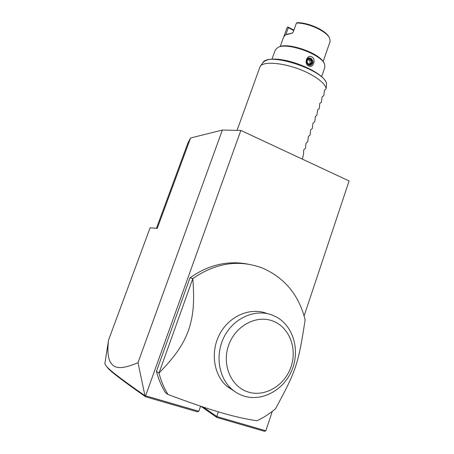 <?xml version="1.0" encoding="UTF-8"?>
<svg xmlns="http://www.w3.org/2000/svg" width="454" height="454" viewBox="0 0 454 454"><rect width="100%" height="100%" fill="white"/><g stroke="black" fill="none" stroke-linecap="round" stroke-linejoin="round"><path stroke-width="0.68" d="M156.426 228.351L187.967 142.834L190.572 137.993L222.369 130.054L240.847 130.434L349.098 180.953L304.129 315.865M272.286 411.386L265.823 430.778L264.472 431.3L216.916 417.487L200.838 406.262M106.332 354.251L108.608 339.915C107.286 349.966 107.853 357.383 110.316 362.167C113.426 366.633 117.461 371.446 137.982 362.684L144.968 395.695L145.615 396.785L197.201 411.767L198.818 411.284L145.598 395.797L240.847 130.434M265.823 430.778L216.751 416.5L218.346 411.857M198.818 411.284L200.594 406.177M247.419 264.041C227.482 260.335 208.335 264.926 189.988 277.808L156.448 371.344C158.429 378.976 161.397 386.036 165.347 392.528L167.969 394.469C190.01 402.726 207.427 408.708 220.213 412.414C233.299 416.284 245.529 419.065 256.907 420.75C263.598 417.629 269.807 413.634 275.533 408.759C296.4 370.209 298.329 364.04 305.145 319.798C298.976 295.236 284.896 278.052 262.9 268.257L261.924 267.871C238.634 259.365 215.605 262.923 192.825 278.54L189.988 277.808M145.314 396.013L145.598 395.797M137.982 362.684L222.369 130.054M190.572 137.993L157.237 228.419L150.115 227.783L108.608 339.915M203.131 407.028L216.751 416.5L216.916 417.487M144.968 395.695C123.868 381.002 111.446 371.644 107.7 367.615C105.816 365.731 104.885 364.346 104.902 363.467L104.948 363.189M145.615 396.785C124.47 382.013 112.025 372.609 108.279 368.574L105.731 365.368M167.969 394.469C163.979 387.92 160.988 380.787 158.991 373.075L192.825 278.54C194.806 305.071 192.871 316.881 188.506 330.399C183.348 343.644 177.503 353.927 158.991 373.075L156.448 371.344M243.355 395.865C261.867 402.17 283.801 390.122 291.888 370.226C300.185 350.409 293.466 326.449 276.696 317.142L271.798 314.9C255.449 308.839 234.803 317.471 224.946 335.336C214.975 353.116 217.971 376.877 231.591 388.964C235.093 392.091 239.014 394.39 243.355 395.865M234.883 391.581L226.682 386.133C213.238 374.215 210.276 350.823 220.122 333.332C229.843 315.757 250.233 307.273 266.39 313.26M272.428 320.859C256.022 314.736 235.172 326.04 228.544 345.511C221.666 364.902 231.205 386.967 248.281 392.04C265.261 397.409 285.078 385.202 291.145 366.497C297.449 347.866 288.937 326.71 272.428 320.859M237.05 130.355L260.057 66.67C263.127 59.9 290.605 63.583 309.736 73.888C319.474 79.138 324.945 83.967 326.154 88.382L326.522 84.433C327.323 71.102 267.491 50.99 262.724 62.924L260.057 66.67M263.065 62.453C273.921 50.973 326.284 71.533 326.505 84.217L326.522 84.433M321.619 76.686L324.854 67.351L324.644 64.309C321.892 54.628 287.518 42.108 278.03 47.358L275.311 49.9L271.98 59.224M311.796 56.886C316.495 59.043 313.056 68.923 308.641 65.904C303.499 63.9 306.989 53.964 311.796 56.886M323.895 62.89C320.376 53.487 288.057 41.989 279.057 46.949M284.005 36.252L287.121 27.535L287.932 27.013L293.92 30.123M323.135 61.608L330.092 41.535L329.752 38.528C327.334 31.61 308.34 22.706 296.434 23.046L293.301 31.865L291.933 33.307L285.719 34.765L283.648 36.984M287.093 34.186L292.177 33.176M291.201 33.505L292.245 33.131M285.804 34.72L288.341 27.615L287.932 27.013M288.341 27.615L293.766 30.566M329.008 37.166C326.154 30.537 308.362 22.388 297.194 22.7L296.434 23.046M308.731 57.857C305.667 59.837 305.576 62.226 308.442 65.041L310.496 65.353C313.606 63.412 313.725 61.018 310.848 58.163L308.328 57.987M310.814 65.263C313.538 63.123 313.521 60.768 310.763 58.197L308.641 57.891M311.75 59.815L309.129 58.418L306.927 60.234L307.364 63.452L309.997 64.843L312.187 63.021L311.75 59.815L311.16 60.2L308.981 59.043L307.142 60.552M309.129 58.418L308.975 59.037M312.187 63.021L311.523 62.873L311.16 60.2L309.832 60.694L310.139 63.373L311.523 62.873L309.724 64.366M309.997 64.843L307.557 63.259M306.927 60.234L307.568 63.225L309.77 64.389M308.107 59.763L309.832 60.694M309.259 64.122L310.139 63.373M302.421 159.167L303.544 154.025L303.703 150.285L303.947 149.576L305.491 148.373L306.002 143.612L306.246 142.908L307.772 141.744L308.294 136.96L308.538 136.257L310.048 135.133L310.581 130.326L310.825 129.623L312.318 128.539L312.863 123.709L313.107 123.011L314.582 121.961L314.923 120.985L315.377 116.411L316.841 115.407L317.647 109.834L319.094 108.864L319.434 107.893L319.667 103.966L319.911 103.274L321.341 102.343L322.164 96.73L323.583 95.839L323.918 94.869L324.411 90.204L325.819 89.353L326.154 88.382M107.7 367.615L108.279 368.574M107.581 346.226L104.902 363.467M226.682 386.133L231.591 388.964M283.659 36.944L280.243 46.524M309.021 59.009L307.199 60.513"/></g></svg>
